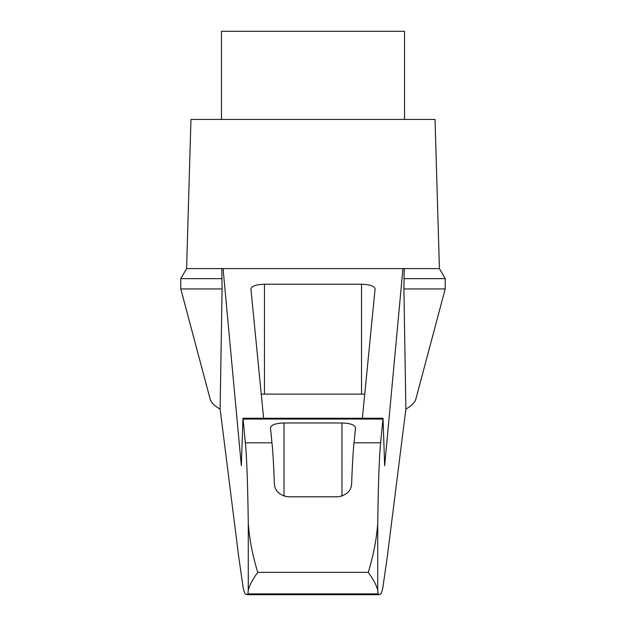 <?xml version="1.0" encoding="UTF-8"?>
<svg xmlns="http://www.w3.org/2000/svg" width="626" height="626" viewBox="0 0 626 626"><rect width="100%" height="100%" fill="white"/><g stroke="black" fill="none" stroke-linecap="round" stroke-linejoin="round"><path stroke-width="0.94" d="M220.117 409.075C214.428 405.891 211.103 402.534 210.125 399.012L180.789 288.946L180.789 278.64L186.587 268.601L223.059 268.601L241.331 465.728L242.982 418.246L245.345 442.809C246.738 456.424 247.716 483.342 248.279 523.563C249.484 539.565 252.646 555.825 257.763 572.352C252.826 579.097 249.657 585.005 248.279 590.068L247.951 593.878L247.004 594.7L245.815 594.16C244.907 594.144 243.999 591.844 243.099 587.266L238.709 556.702L220.117 409.075L222.089 288.946L180.789 288.946M403.911 288.946L445.211 288.946L415.875 399.012C414.897 402.534 411.572 405.891 405.883 409.075L387.291 556.702L382.901 587.266C382.001 591.844 381.093 594.144 380.185 594.16L378.996 594.7L378.049 593.878L377.721 590.068C376.343 585.005 373.174 579.097 368.237 572.352C373.346 555.833 376.516 539.573 377.721 523.563C378.284 483.342 379.262 456.424 380.655 442.809L383.018 418.246L384.669 465.728L402.941 268.601L404.193 268.601L403.911 288.946L405.883 409.075M402.941 268.601L223.059 268.601M333.439 268.601L292.561 268.601M221.807 268.601L222.089 288.946M380.655 442.809L354.042 442.809C353.166 450.524 352.36 464.156 351.632 483.702C351.241 490.776 346.718 495.15 338.079 496.817L287.921 496.817C279.313 495.182 274.798 490.807 274.368 483.702C273.64 464.156 272.834 450.524 271.958 442.809L245.345 442.809M404.529 119.441L404.529 31.3L221.471 31.3L221.471 119.441M263.616 418.246L250.916 288.883C251.738 286.059 256.253 284.509 264.477 284.227L361.523 284.227C369.747 284.509 374.262 286.059 375.084 288.883L362.384 418.246M271.958 442.809L270.471 427.636C271.293 424.811 275.816 423.262 284.032 422.98L341.968 422.98C350.184 423.262 354.707 424.811 355.529 427.636L354.042 442.809M378.049 593.878L247.951 593.878M261.253 394.208A13.561 3.513 180 0 1 264.477 394.114L361.523 394.114A13.561 3.513 180 0 1 364.747 394.208M222.089 278.64L180.789 278.64M445.211 288.946L445.211 278.64L403.911 278.64M186.587 268.601L190.961 119.441L435.039 119.441L439.413 268.601L404.193 268.601M377.721 590.068L377.721 523.563M248.279 590.068L248.279 523.563M368.237 572.352L257.763 572.352M382.862 419.06L243.138 419.06M284.032 422.98L284.032 496.191M341.968 422.98L341.968 496.191M264.477 284.227L264.477 394.114M361.523 284.227L361.523 394.114M242.982 418.246L383.018 418.246M247.004 594.7L378.996 594.7M245.822 594.16L246.237 594.16M379.763 594.16L380.178 594.16M445.211 278.64L439.413 268.601"/></g></svg>
